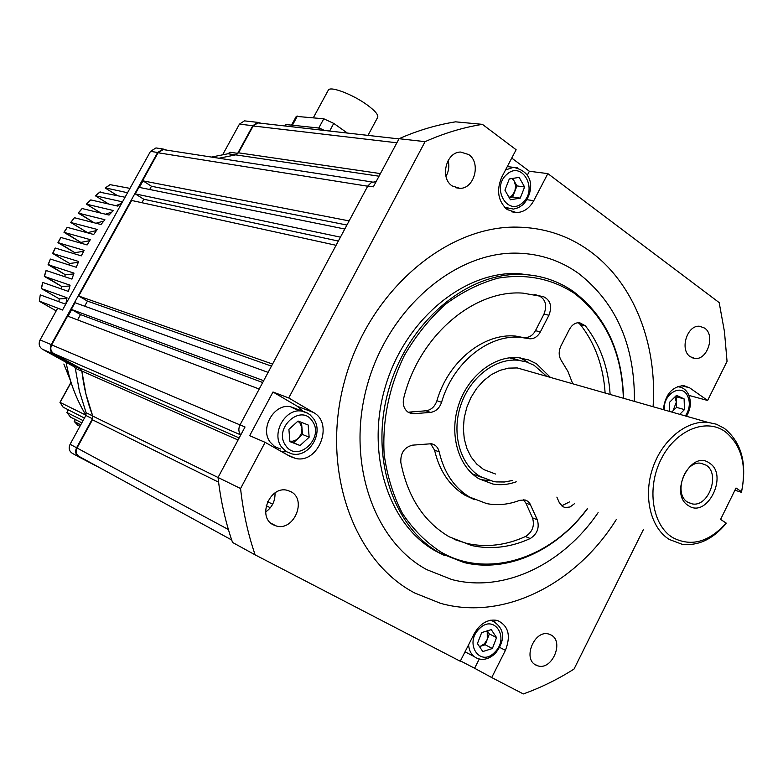 <?xml version="1.0" encoding="UTF-8"?>
<svg xmlns="http://www.w3.org/2000/svg" width="783" height="783" viewBox="0 0 783 783"><rect width="100%" height="100%" fill="white"/><g stroke="black" fill="none" stroke-linecap="round" stroke-linejoin="round"><path stroke-width="1.17" d="M349.13 220.894L142.995 180.853L139.364 187.411L344.794 229.018M340.439 237.151L135.293 193.89L158.068 152.763L163.158 149.582L164.9 149.847M240.694 434.878L53.802 353.603C50.758 351.459 50.043 348.552 51.658 344.872L75.011 302.708L268.119 372.375M263.665 380.704L71.713 309.549L68.004 316.244L259.202 389.043M272.572 364.056L78.711 296.023L131.652 200.458L336.083 245.294M231.709 540.006L79.083 456.43C76.117 454.434 75.432 451.625 77.008 447.993L228.401 529.533M218.594 482.181L92.443 419.796L77.008 447.993M92.443 419.796L92.746 416.076C87.305 401.816 83.673 386.812 81.863 371.054L79.915 368.059L239.177 437.932M53.802 353.603L79.915 368.059M84.662 306.192L87.471 301.103L78.711 296.023M141.889 202.699L143.798 199.244L135.293 193.89M261.003 123.264L257.881 122.383L252.811 125.701L237.68 153.351L235.575 154.887L218.956 158.235L235.712 154.868L238.512 152.822L380.411 173.591M396.873 142.79L253.212 125.965L238.512 152.822M253.212 125.965L257.891 122.902L259.3 123.068M262.696 382.525L80.512 314.59L71.713 309.549M80.512 314.59L77.576 319.895M271.466 366.121L87.471 301.103M338.354 241.056L143.798 199.244M346.918 225.034L151.471 186.256L142.995 180.853M151.471 186.256L149.67 189.506M426.715 569.613C372.933 540.828 345.518 459.856 367.785 383.396C389.64 306.828 456.46 251.098 517.935 253.173C540.476 253.888 560.736 260.68 578.706 273.531C616.378 303.099 634.944 345.724 634.406 401.385C634.944 345.724 616.378 303.099 578.706 273.531C560.736 260.68 540.476 253.888 517.935 253.173C456.46 251.098 389.64 306.828 367.785 383.396C345.518 459.856 372.933 540.828 426.715 569.613L451.752 579.528L426.715 569.613M414.706 592.995L440.447 603.302C503.723 621.203 576.131 584.001 616.319 519.511C576.131 584.001 503.723 621.203 440.447 603.302L414.706 592.995C352.761 560.657 320.11 468.107 344.97 379.628C369.361 291.031 445.938 225.925 516.663 227.109C445.938 225.925 369.361 291.031 344.97 379.628C320.11 468.107 352.761 560.657 414.706 592.995M653.091 406.72C657.377 344.07 633.946 283.221 590.098 251.343C568.527 235.614 544.048 227.54 516.663 227.109C544.048 227.54 568.527 235.614 590.098 251.343C633.946 283.221 657.377 344.07 653.091 406.72M598.104 512.65C563.006 564.377 503.743 593.22 451.752 579.528C503.743 593.22 563.006 564.377 598.104 512.65M290.836 491.655L287.224 490.305C269.734 485.44 256.922 517.22 273.326 524.835L276.409 526.019C293.938 531.334 307.23 499.593 290.836 491.655M468.733 154.564L460.619 152.059C446.134 151.873 439.625 177.986 452.173 185.933L459.836 188.351C474.4 188.86 481.271 162.795 468.733 154.564M704.612 328.087L699.699 326.276C687.151 324.622 679.331 349.874 690.273 356.725L694.913 358.448C707.48 360.297 715.515 335.144 704.612 328.087M550.987 634.964L548.903 634.113C534.672 629.238 522.241 658.797 535.915 665.08L537.686 665.804C551.927 670.923 564.592 641.483 550.987 634.964M240.763 434.966C238.502 432.01 238.267 428.644 240.048 424.866L367.814 185.963L373.334 186.843L399.056 138.708C417.779 130.458 436.63 124.84 455.589 121.835L482.416 124.35L516.124 149.729L501.756 177.144C496.207 190.396 498.008 201.192 507.149 209.531L516.506 212.594C523.788 212.242 529.533 208.278 533.752 200.702L547.846 173.611L529.377 171.262L511.749 158.078M726.154 523.054L720.575 519.423L736.01 488.005L741.54 491.714C746.894 464.877 741.393 444.822 725.048 431.541C705.64 417.672 675.357 430.327 661.077 459.318C646.494 488.103 652.21 525.148 672.617 537.549C691.027 547.102 708.869 542.267 726.154 523.054L726.037 523.573C712.892 539.233 698.23 546.133 682.071 544.263L669.318 539.477C650.751 528.065 643.137 497.058 652.484 468.802C661.674 440.496 686.055 420.275 707.656 422.301L716.386 424.21L724.324 428.33C741.335 442.141 747.139 462.978 741.736 490.872M623.346 398.224C621.956 352.252 605.562 317.252 574.164 293.204C551.506 278.552 526.147 273.531 498.076 278.141C479.725 283.192 462.156 291.932 445.37 304.362C429.466 318.73 415.802 335.77 404.361 355.482C389.034 387.213 382.3 420.109 384.14 454.14C387.086 475.79 393.154 495.502 402.364 513.296C413.16 529.514 426.138 542.511 441.289 552.269C488.073 579.156 550.743 558.377 587.319 508.588M587.504 508.656C556.527 550.606 507.286 573.234 463.908 562.497L439.968 553.111C392.547 527.213 369.028 455.295 389.161 388.006C408.912 320.609 468.126 271.897 522.398 274.432C541.445 275.273 558.631 281.107 573.949 291.912C605.729 316.283 622.26 351.733 623.542 398.283M709.447 463.086C690.851 449.06 668.457 494.093 688.404 505.622C707.147 518.972 728.875 474.821 709.447 463.086M706.051 465.141L700.932 463.262C684.587 460.345 673.126 494.044 687.719 502.187L692.397 503.929C708.772 507.149 720.536 473.646 706.051 465.141M546.72 376.349L534.065 365.26L526.421 361.922L518.219 360.258C495.159 357.909 469.741 377.612 460.639 405.633C451.37 433.596 460.169 464.642 480.155 476.475L493.544 481.525L496.216 481.907L504.409 481.995L512.65 480.459M472.403 473.93L481.398 477.19M550.39 377.396L536.375 363.674L528.486 359.886L518.512 357.694C494.504 355.286 468.048 375.83 458.584 405.026C448.953 434.164 458.153 466.482 478.971 478.785L492.81 484.011C500.552 485.362 508.353 484.638 516.222 481.809M528.701 362.725L520.303 357.9M407.943 412.103L413.962 413.708L408.383 412.396C403.979 409.245 402.423 404.498 403.715 398.156C418.807 336.132 473.646 289.407 522.956 293.126L543.833 296.835C550.537 300.349 552.24 306.486 548.932 315.255L540.358 331.914C537.735 336.592 534.231 338.882 529.827 338.785L520.538 337.346C488.612 334.077 452.877 362.793 441.573 402.296C439.488 408.246 435.788 411.604 430.493 412.396L425.864 410.801C431.149 410.018 434.829 406.671 436.914 400.749L441.573 402.296M532.509 517.857L537.314 519.785L529.739 503.293L527.683 501.179L525.099 499.955L519.687 500.337C508.627 504.585 497.636 505.671 486.713 503.616L469.585 497.088C454.15 487.652 444.02 472.589 439.194 451.889C438.04 447.308 435.417 444.587 431.325 443.746L412.524 445.155C404.302 447.259 400.407 453.014 400.827 462.45C407.689 497.009 423.818 521.791 449.217 536.805L471.669 545.536C491.205 549.744 510.722 547.405 530.238 538.528L525.452 536.531C532.46 532.039 534.818 525.814 532.509 517.857L525.853 503.048L523.377 499.691M454.218 539.428L467.011 543.471C486.507 547.679 505.984 545.36 525.452 536.531M439.194 451.889L434.565 450.147C439.39 470.779 449.511 485.793 464.916 495.199L474.537 499.681M574.428 503.733L570.014 506.993L565.189 507.56L562.674 506.591L559.258 502.539L556.87 497.117M561.636 505.828L569.544 501.893M536.404 275.968L518.268 273.561C464.084 271.016 405.017 319.552 385.334 386.714C365.269 453.778 388.769 525.481 436.102 551.32L444.578 555.529M529.102 371.318L517.269 367.941L508.588 368.127L499.838 370.388L491.372 374.636L483.542 380.744L476.641 388.456L470.974 397.48L466.776 407.454L464.192 417.975L463.35 428.624L464.28 438.96L466.922 448.581L471.17 457.096L476.847 464.182L483.708 469.565L495.61 474.048M734.934 490.197L741.384 492.301L741.54 491.714M610.133 394.456C608.391 367.609 600.14 344.735 585.381 325.816L580.379 324.622L578.197 322.655M572.725 383.778L567.998 371.563L561.46 360.757C558.622 356.363 558.445 351.42 560.931 345.929L569.398 329.398C571.933 324.837 575.309 322.586 579.508 322.635L585.381 325.816M537.314 519.785C539.624 527.762 537.265 534.016 530.238 538.528M413.962 413.708L430.493 412.396M605.122 393.027C603.37 366.278 595.119 343.473 580.379 324.622M434.565 450.147L430.572 443.648M528.613 338.589L515.674 336.083C483.806 332.804 448.17 361.403 436.914 400.749M409.372 412.103L425.864 410.801M548.932 315.255L543.989 314.081C547.297 305.35 545.594 299.233 538.9 295.729L534.642 294.516M543.989 314.081L535.455 330.68L540.358 331.914M523.729 337.326L524.943 337.512C529.337 337.61 532.841 335.339 535.455 330.68M480.361 479.578L489.982 480.713M519.726 360.434L510.575 357.704M272.973 391.999L249.679 435.671L265.124 442.346L290.072 456.43L295.573 458.446C318.544 464.065 334.272 423.27 313.357 412.435L288.731 397.97L272.973 391.999L297.374 406.299L313.357 412.435M282.037 451.889L286.372 451.703M302.952 411.339L297.374 406.299M367.814 185.963L371.582 182.273L376.006 181.852M527.282 175.284L529.377 171.262M460.433 660.901L474.606 668.251L479.294 658.992M445.967 176.371C448.767 171.36 449.491 166.065 448.13 160.495M265.623 512.013C272.19 507.325 275.313 500.954 274.999 492.918M240.048 424.866L245.03 426.98L218.046 477.483C220.591 500.298 225.426 521.948 232.541 542.443L255.141 554.863L460.257 661.244L474.224 633.701C480.341 623.199 488.054 618.785 497.362 620.449C508.441 625.627 511.123 635.59 505.417 650.34L491.714 677.549L474.606 668.251M265.124 442.346L240.567 488.523C243.102 511.837 247.957 533.947 255.141 554.863M240.567 488.523L92.746 416.076M399.056 138.708L425.081 141.654L288.731 397.97M482.416 124.35C463.203 127.433 444.098 133.198 425.081 141.654M681.347 385.637L689.657 387.839L707.617 400.465L727.055 361.384L724.451 331.61L719.176 302.59L547.846 173.611M707.617 400.465L688.952 395.415M689.657 387.839L683.804 385.647C672.068 386.489 665.237 394.485 663.299 409.636M491.714 677.549L523.318 693.944C540.877 687.65 557.78 679.35 574.037 669.044L643.342 529.69M262.021 123.264L268.021 124.057M328.165 90.417L328.39 90.006C330.504 85.866 353.339 94.655 367.452 105.147C375.449 111.108 378.815 115.258 377.553 117.587L367.99 135.39M99.832 192.197L125.055 197.238M100.067 191.884L95.369 195.779L122.491 201.857M120.288 203.883L115.845 205.665M90.427 200.34L90.857 199.929L117.851 206.125L122.402 202.014M90.652 199.978L86.375 204.148L113.339 210.529L109.023 215.061L82.264 208.572L78.251 213.084L104.902 219.729L100.978 224.525L74.434 217.723L70.793 222.489L97.239 229.448L93.686 234.499L67.338 227.373L64.059 232.365L90.319 239.657L87.128 244.942L60.966 237.484L58.04 242.71L84.133 250.345L81.315 255.865L55.309 248.045L52.755 253.496L78.682 261.502L76.245 267.248L50.386 259.065L48.203 264.742L73.993 273.12L71.938 279.1L46.207 270.536L44.416 276.438L70.088 285.198L68.434 291.423L42.82 282.467L41.44 288.604L67.005 297.765L65.831 304.019M111.822 212.085L105.499 214.199M103.806 221.041L95.976 223.243M96.407 230.594L87.569 232.639M89.673 240.694L80.796 242.407L80.385 243.024M83.634 251.284L74.806 252.684L58.02 242.701M78.3 262.374L69.638 263.46L52.735 253.496L69.667 263.47M73.7 273.933L65.302 274.745L64.627 276.663M69.873 285.961L61.877 286.558L44.406 276.438M66.858 298.489L59.351 298.9L41.44 288.604L59.351 298.9M39.395 300.77L40.266 294.878L65.723 304.215M39.209 301.083L62.523 309.98M75.197 419.492L74.189 421.44L80.757 424.807M74.228 421.489L79.817 426.51M68.131 409.959L66.937 412.514L83.057 420.598M66.849 412.465L70.558 417.143L81.833 422.84M70.999 382.251L59.958 402.345L85.954 415.176C76.245 399.271 69.618 381.654 66.095 362.333C69.648 381.683 76.274 399.301 85.983 415.215M63.139 407.18L84.447 418.073M110.119 184.661L129.968 188.38M105.451 187.92L127.551 192.735M285.785 124.526L319.376 128.079L324.446 130.458M166.613 150.111L163.158 149.034L157.647 152.489L150.502 151.354L62.493 310.039L57.668 308.228L40.09 339.9L51.208 344.618C49.466 348.611 50.239 351.763 53.538 354.082L80.424 368.959L81.872 371.201L85.944 394.123L92.697 415.939L92.463 418.729L76.577 447.768C74.865 451.703 75.618 454.747 78.829 456.9L102.054 469.007M150.502 151.354L155.983 147.928L157.853 148.222M235.575 154.887L228 153.752L211.469 157.07M228 153.752L230.094 152.235L237.68 153.351M78.613 456.783L72.33 453.337C69.139 451.204 68.385 448.179 70.088 444.274L85.866 415.47L86.101 412.71L92.697 415.939M81.872 371.201L75.315 368.304L79.367 391.06L86.101 412.71M75.315 368.304L73.866 366.072L80.424 368.959M157.647 152.489L51.208 344.618M222.724 154.613L239.441 124.135L244.453 120.866L245.97 121.032M74.992 367.247L42.399 349.228C39.14 346.938 38.367 343.825 40.09 339.9M296.287 116.383L323.78 118.781L333.744 123.401L347.378 133.051M42.654 283.143L42.82 282.467M44.543 275.978L61.877 286.558M45.991 271.202L46.207 270.536M48.36 264.311L65.332 274.755M48.096 264.595L50.386 259.065M55.006 248.671L55.309 248.045M58.245 242.339L74.845 252.694M60.624 238.071L60.966 237.484M64.265 232.032L80.835 242.427M66.966 227.922L67.338 227.373M74.033 218.232L70.705 222.441L87.627 232.668M78.466 212.839L94.146 222.773M289.886 441.221L292.891 441.201L296.405 439.811L299.077 437.452L301.152 433.958L301.993 428.418L300.281 423.446L297.941 421.137M280.559 448.982L274.755 446.643L270.194 442.18C259.545 428.555 274.099 403.196 290.454 406.7L299.116 410.967M301.504 422.389L302.492 434.477L293.449 442.738L289.896 441.377M300.065 445.517L289.916 441.641L288.898 429.368L298.059 421.039L308.159 424.993L309.148 437.198L300.065 445.517L293.449 442.738M302.492 434.477L309.148 437.198M487.31 630.853L489.365 633.927L485.186 644.781L480.429 646.278L484.471 643.724L487.28 639.349L487.232 630.873M474.009 656.477L465.043 651.818M479.46 646.582L480.429 646.278L479.421 646.523M496.569 637.597L492.37 648.52L482.808 651.544L477.424 643.587L481.662 632.605L491.244 629.63L496.569 637.597L489.365 633.927M485.186 644.781L492.37 648.52M675.475 396.404L676.169 396.727L676.355 402.051L674.819 397.059M671.687 412.024L672.959 410.958L671.843 412.073M676.541 407.375L676.355 402.051L672.959 410.958L676.541 407.375L684.459 409.607L679.752 414.334M669.602 411.427L669.279 402.57L676.522 395.346L684.107 398.899L684.459 409.607M676.169 396.727L684.107 398.899M509.097 197.443L511.906 195.721L514.793 191.444L512.63 196.993L509.165 197.561M514.793 191.444L515.654 186.119L514.245 181.147L516.956 185.904L514.793 191.444M511.984 178.524L514.245 181.147L512.689 178.416M504.918 190.171L509.302 178.955L519.158 177.389L524.6 186.98L520.255 198.128L510.428 199.763L504.918 190.171M516.956 185.904L524.6 186.98M512.63 196.993L520.255 198.128M367.687 186.207L158.068 152.763M51.658 344.872L240.019 424.924M267.58 501.717L272.67 504.213M238.071 439.997L81.863 371.054M270.341 507.766L266.181 505.71M379.021 176.204L235.712 154.868M527.037 199.694L533.752 200.702M530.659 504.918L525.853 503.048M538.9 295.729L543.833 296.835M499.623 647.355L505.417 650.34M100.263 191.855L95.457 195.819L108.7 204.03M90.857 199.929L86.463 204.187L100.987 213.113M40.266 294.878L39.326 301.269L56.2 310.871M75.364 419.58L74.297 421.528L78.153 425.658M68.297 410.038L66.937 412.514L70.558 417.143M71.067 382.486L60.076 402.442L63.433 407.62M110.55 184.377L105.294 188.037L117.333 195.554M252.811 125.701L239.441 124.135M70.088 444.274L76.577 447.768M92.463 418.729L85.866 415.47M53.538 354.082L42.399 349.228M286.333 124.389L285.433 126.034M318.456 129.772L319.376 128.079M318.789 128.011L323.78 118.781M297.393 116.08L292.499 125.074M333.744 123.401L329.623 131.045M74.209 253.731L74.777 252.655L74.219 253.731M69.609 263.44L68.973 264.948L69.599 263.431M61.221 288.898L61.798 286.519L61.24 288.907M58.842 301.69L59.273 298.852L58.862 301.69M63.854 364.026L70.627 381.057M312.348 421.176C301.083 402.951 272.827 428.477 285.687 445.498C297.266 463.477 324.906 438.01 312.348 421.176M290.454 406.7L306.789 412.7L310.146 414.882L313.543 418.651C324.162 432.833 309.177 458.094 291.99 453.915L286.157 451.556L281.557 447.064C270.849 433.312 285.541 407.649 302.003 411.163L307.905 413.307M479.176 628.906C463.732 643.577 480.37 667.909 494.827 652.161C510.017 637.714 493.858 613.295 479.176 628.906M495.199 653.531C489.502 658.728 483.806 660.441 478.1 658.66C472.433 656.634 469.262 652.024 468.577 644.84M490.53 620.224L495.541 622.26M685.399 415.949C689.823 409.039 690.489 402.247 687.415 395.581C681.269 382.907 662.643 394.378 664.385 409.94M677.422 386.587L681.22 387.399M522.76 202.523C538.42 189.457 521.889 160.065 506.758 174.492C490.843 187.773 507.873 217.145 522.76 202.523M505.524 169.96L513.442 167.347L517.504 167.807M522.936 204.715L518.444 207.691L513.433 209.1L504.536 207.221M398.948 138.904L257.891 122.902M372.268 181.999L163.158 149.582M511.495 211.782L516.506 212.594M408.481 412.455L411.878 413.649M467.011 543.471L471.669 545.536M562.703 506.601L565.189 507.56M707.656 422.301L517.269 367.941M522.398 274.432L518.268 273.561M515.674 336.083L520.538 337.346M524.943 337.512L529.827 338.785M482.504 480.038L492.81 484.011M518.219 360.258L509.459 357.811M688.149 502.461L692.397 503.929M374.245 181.646L375.967 181.91M287.175 454.796L295.573 458.446M534.535 664.18L537.686 665.804M692.182 357.782L694.913 358.448M455.696 187.734L459.836 188.351M271.016 523.279L276.409 526.019M328.39 90.006L313.357 117.714M244.453 120.866L257.881 122.383M155.983 147.928L163.158 149.034M296.336 116.285L291.609 124.977M285.815 124.487L285.002 125.985M116.315 205.772L118.331 204.666M63.257 407.414L59.988 402.384M41.323 288.438L42.634 282.585M44.308 276.282L46.011 270.654M48.184 264.742L65.302 274.745L64.617 276.663M52.657 253.359L55.094 248.152M57.952 242.583L60.741 237.572M80.766 242.387L80.365 243.014M64.03 232.355L80.796 242.407M63.961 232.257L67.113 227.452M70.764 222.48L87.598 232.659M78.173 213.045L82.049 208.63M78.212 213.074L94.117 222.763M86.424 204.167L100.948 213.103M95.409 195.809L108.661 204.02M105.235 188.018L117.284 195.544M105.206 187.989L110.364 184.406M491.078 620.136L491.851 620.518C508.774 630.158 502.314 644.615 495.296 653.413M686.485 416.253C691.037 408.53 691.575 400.994 688.1 393.634C685.83 389.621 682.531 387.291 678.225 386.645L677.677 386.499M523.113 204.559C532.264 194.987 537.167 172.554 513.442 167.347L507.296 166.573M505.524 208.2L507.286 208.474"/></g></svg>
